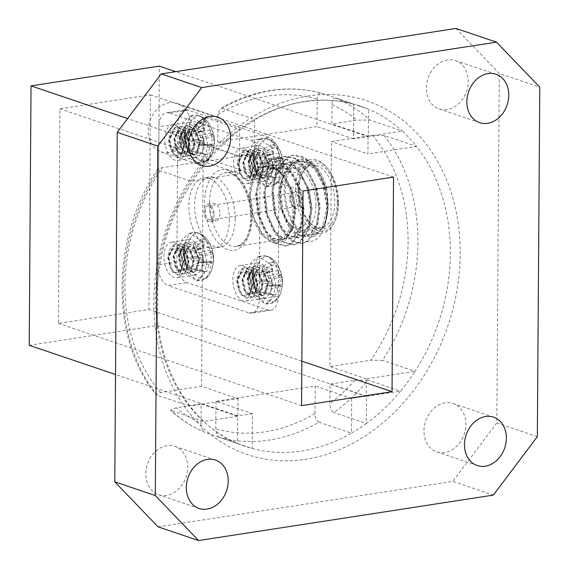 <?xml version="1.0" encoding="UTF-8"?>
<svg xmlns="http://www.w3.org/2000/svg" width="569" height="569" viewBox="0 0 569 569"><rect width="100%" height="100%" fill="white"/><g stroke="black" fill="none" stroke-linecap="round" stroke-linejoin="round"><path stroke-width="0.43" stroke-dasharray="2.85 2.13" d="M319.01 422.205C316.499 420.811 315.169 417.909 315.013 413.492L315.205 386.017L215.985 401.309L252.451 413.642L252.209 448.464L219.79 437.504A179.591 143.239 108.7 0 0 269.329 440.05A179.591 143.239 108.7 0 0 319.01 422.205L351.429 433.173A179.591 143.239 -71.3 0 1 301.748 451.011A179.591 143.239 -71.3 0 1 252.209 448.464A179.591 143.239 -71.3 0 1 245.445 446.409A179.591 143.239 -71.3 0 1 237.422 443.351A179.591 143.239 -71.3 0 1 203.638 421.508A179.591 143.239 -71.3 0 1 189.392 406.131A179.591 143.239 -71.3 0 1 190.964 181.198A179.591 143.239 -71.3 0 1 205.459 161.39A179.591 143.239 -71.3 0 1 239.613 129.071A179.591 143.239 -71.3 0 1 254.507 119.39A179.591 143.239 -71.3 0 1 304.187 101.545A179.591 143.239 -71.3 0 1 353.726 104.091L321.307 93.131A179.591 143.239 108.7 0 0 271.769 90.585A179.591 143.239 108.7 0 0 222.088 108.43L220.246 108.601L217.984 114.405L217.792 141.88L317.011 126.588L317.203 99.113C317.417 94.817 318.789 92.825 321.307 93.131L321.158 93.088C304.806 88.7 287.971 87.825 270.645 90.471C253.297 93.181 236.505 99.219 220.246 108.601M447.127 109.589A25.527 20.363 -71.3 0 1 439.126 108.935A25.527 20.363 -71.3 0 1 426.786 83.074A25.527 20.363 -71.3 0 1 447.476 59.916A25.527 20.363 -71.3 0 1 455.477 60.57A25.527 20.363 -71.3 0 1 467.818 86.431A25.527 20.363 -71.3 0 1 447.127 109.589M444.73 452.511A25.527 20.363 -71.3 0 1 436.729 451.85A25.527 20.363 -71.3 0 1 424.396 425.989A25.527 20.363 -71.3 0 1 445.079 402.831A25.527 20.363 -71.3 0 1 453.088 403.485A25.527 20.363 -71.3 0 1 465.421 429.346A25.527 20.363 -71.3 0 1 444.73 452.511M166.568 495.386A25.527 20.363 -71.3 0 1 158.566 494.731A25.527 20.363 -71.3 0 1 146.226 468.863A25.527 20.363 -71.3 0 1 166.916 445.705A25.527 20.363 -71.3 0 1 174.918 446.359A25.527 20.363 -71.3 0 1 187.251 472.22A25.527 20.363 -71.3 0 1 166.568 495.386M168.965 152.471A25.527 20.363 -71.3 0 1 160.956 151.816A25.527 20.363 -71.3 0 1 148.623 125.948A25.527 20.363 -71.3 0 1 169.306 102.79A25.527 20.363 -71.3 0 1 177.315 103.444A25.527 20.363 -71.3 0 1 189.648 129.305A25.527 20.363 -71.3 0 1 168.965 152.471M301.862 361.173L148.907 309.458L58.415 323.405L59.916 108.821L150.408 94.874L148.907 309.458M301.549 405.619L58.415 323.405M393.535 177.087L150.408 94.874M303.049 191.035L59.916 108.821M202.955 143.822L203.09 124.447L205.196 118.444L207.201 118.11A179.591 143.239 108.7 0 0 173.04 150.429L205.459 161.39L239.428 156.155L202.955 143.822L177.933 147.677A172.499 137.584 -71.3 0 1 203.09 124.447M203.126 161.368L162.208 167.677L157.613 169.213L158.545 170.238A179.591 143.239 108.7 0 0 156.973 395.171L189.392 406.131L238.027 398.634L201.554 386.301L203.126 161.368L239.592 173.701L239.713 156.454L127.612 118.551M156.973 395.171L156.07 394.651L160.643 392.61L201.554 386.301M239.428 156.155L239.613 129.071L207.201 118.11M239.592 173.701L190.964 181.198L158.545 170.238M173.04 150.429L172.272 149.427L177.933 147.677M215.985 401.309L215.793 428.784C215.943 433.208 217.28 436.11 219.79 437.504M222.088 108.43L254.507 119.39L254.265 154.213L217.792 141.88M201.142 403.94L176.12 407.795L170.508 410.171L171.219 410.548A179.591 143.239 108.7 0 0 205.004 432.39L237.422 443.351L237.614 416.273L201.142 403.94L201.006 423.315A172.499 137.584 -71.3 0 1 176.12 407.795M384.125 135.465L372.361 135.287L331.442 141.596L329.871 366.521L370.789 360.22L382.56 360.397A179.591 143.239 108.7 0 0 384.125 135.465L416.544 146.425A179.591 143.239 -71.3 0 1 414.979 371.358L382.56 360.397M237.614 416.273L203.638 421.508L171.219 410.548M201.006 423.315C201.113 427.86 202.45 430.882 205.004 432.39L204.819 432.319C192.272 426.985 180.835 419.602 170.501 410.178M368.065 380.206L355.063 380.213L330.041 384.075L329.906 403.442C330.013 407.987 331.343 411.01 333.903 412.525A179.591 143.239 108.7 0 0 368.065 380.206L400.484 391.166A179.591 143.239 -71.3 0 1 366.322 423.485L333.903 412.525M158.061 526.851L452.817 481.417L493.337 495.115M455.975 28.45L499.262 73.472L539.782 87.171M537.342 436.643L496.822 422.938L499.262 73.472M496.822 422.938L452.817 481.417M29.218 345.319L157.535 325.539L159.341 66.111M252.451 413.642L237.906 415.882L115.528 374.502M237.906 415.882L238.027 398.634M366.223 396.102L351.67 398.35L351.429 433.173A179.591 143.239 -71.3 0 0 366.322 423.485L366.507 396.401L400.484 391.166A179.591 143.239 -71.3 0 0 414.979 371.358L366.344 378.854L366.223 396.102L157.535 325.539M351.67 398.35L315.205 386.017M245.445 446.409C185.601 427.746 147.115 352.552 158.744 273.191C168.552 188.047 235.481 110.557 305.318 101.652C324.522 98.743 342.915 100.244 360.497 106.154A179.591 143.239 -71.3 0 0 353.726 104.091L353.484 138.914L368.036 136.674L175.721 71.651M368.036 136.674L367.915 153.922L331.442 141.596M366.344 378.854L329.871 366.521M239.713 156.454L254.265 154.213M353.484 138.914L317.011 126.588M336.101 98.245C333.526 98.017 332.161 100.13 331.99 104.582L331.855 123.957L356.877 120.095L369.878 120.087A179.591 143.239 108.7 0 0 336.101 98.245L368.513 109.205A179.591 143.239 -71.3 0 1 402.297 131.048L369.878 120.087M360.497 106.154A179.591 143.239 -71.3 0 1 368.513 109.205L368.328 136.283L331.855 123.957M368.328 136.283L402.297 131.048A179.591 143.239 -71.3 0 1 416.544 146.425L367.915 153.922M366.507 396.401L330.041 384.075M201.134 116.503A22.774 12.696 -98.8 0 0 187.962 134.263A22.774 12.696 -98.8 0 0 200.821 160.828A22.774 12.696 -98.8 0 0 212.066 153.808L212.066 153.808A22.774 12.696 -98.8 0 0 206.995 120.877L206.995 120.877A22.774 12.696 -98.8 0 0 201.134 116.503A32.469 25.897 108.7 0 1 205.039 121.979A16.515 9.204 -98.8 0 0 202.422 121.723L204.62 128.153L204.292 130.593L202.301 131.283L195.885 130.543A16.515 9.204 -98.8 0 0 195.821 139.433L202.237 140.671L204.207 142.328L204.506 145.351L202.208 152.62A16.515 9.204 -98.8 0 0 204.812 154.128A16.515 9.204 -98.8 0 0 205.765 154.37A16.515 9.204 -98.8 0 0 207.429 154.384L211.099 144.661L212.337 144.085L213.965 145.564A16.515 9.204 -98.8 0 0 214.364 141.247A16.515 9.204 -98.8 0 0 214.029 136.674L211.184 132.926L207.642 123.494A16.515 9.204 -98.8 0 0 205.039 121.979M270.019 139.796A22.774 12.696 -98.8 0 0 256.847 157.556A22.774 12.696 -98.8 0 0 269.713 184.121A22.774 12.696 -98.8 0 0 280.958 177.101L280.958 177.101A22.774 12.696 -98.8 0 0 275.88 144.17L275.88 144.17A22.774 12.696 -98.8 0 0 270.019 139.796A32.469 25.897 108.7 0 1 273.924 145.273A16.515 9.204 -98.8 0 0 271.313 145.017L273.511 151.446L273.177 153.886L271.193 154.576L264.777 153.836A16.515 9.204 -98.8 0 0 264.713 162.727L271.121 163.964L273.099 165.622L273.39 168.644L271.093 175.906A16.515 9.204 -98.8 0 0 273.703 177.421A16.515 9.204 -98.8 0 0 274.656 177.656A16.515 9.204 -98.8 0 0 276.321 177.677L279.991 167.955L281.221 167.378L282.857 168.858A16.515 9.204 -98.8 0 0 283.255 164.541A16.515 9.204 -98.8 0 0 282.914 159.967L280.069 156.219L276.534 146.788A16.515 9.204 -98.8 0 0 273.924 145.273M269.201 257.088A22.774 12.696 -98.8 0 0 256.029 274.848A22.774 12.696 -98.8 0 0 268.888 301.414A22.774 12.696 -98.8 0 0 280.14 294.401L280.14 294.401A22.774 12.696 -98.8 0 0 275.062 261.47L275.062 261.47A22.774 12.696 -98.8 0 0 269.201 257.088A32.469 25.897 108.7 0 1 273.106 262.572A16.515 9.204 -98.8 0 0 270.495 262.316L272.693 268.746L272.359 271.185L270.375 271.875L263.959 271.129A16.515 9.204 -98.8 0 0 263.895 280.019L270.303 281.257L272.281 282.921L272.572 285.937L270.275 293.206A16.515 9.204 -98.8 0 0 272.885 294.714A16.515 9.204 -98.8 0 0 273.831 294.955A16.515 9.204 -98.8 0 0 275.496 294.97L279.173 285.247L280.403 284.678L282.032 286.157A16.515 9.204 -98.8 0 0 282.437 281.833A16.515 9.204 -98.8 0 0 282.096 277.267L279.251 273.511L275.716 264.08A16.515 9.204 -98.8 0 0 273.106 262.572M200.309 233.795A22.774 12.696 -98.8 0 0 187.144 251.555A22.774 12.696 -98.8 0 0 200.004 278.12A22.774 12.696 -98.8 0 0 211.248 271.107L211.248 271.107A22.774 12.696 -98.8 0 0 206.177 238.176L206.177 238.176A22.774 12.696 -98.8 0 0 200.309 233.795A32.469 25.897 108.7 0 1 204.221 239.279A16.515 9.204 -98.8 0 0 201.604 239.023L203.802 245.452L203.474 247.892L201.483 248.582L195.067 247.835A16.515 9.204 -98.8 0 0 195.003 256.726L201.419 257.97L203.389 259.628L203.681 262.643L201.39 269.912A16.515 9.204 -98.8 0 0 203.994 271.42A16.515 9.204 -98.8 0 0 204.947 271.662A16.515 9.204 -98.8 0 0 206.611 271.676L210.281 261.953L211.519 261.384L213.147 262.864A16.515 9.204 -98.8 0 0 213.546 258.539A16.515 9.204 -98.8 0 0 213.211 253.973L210.366 250.218L206.824 240.787A16.515 9.204 -98.8 0 0 204.221 239.279M290.731 198.375A7.091 3.955 81.2 0 1 293.704 192.735A7.091 3.955 81.2 0 1 298.832 201.113A7.091 3.955 81.2 0 1 295.859 206.753A7.091 3.955 81.2 0 1 290.731 198.375M205.039 211.583A7.091 3.955 81.2 0 1 208.012 205.942A7.091 3.955 81.2 0 1 213.14 214.321A7.091 3.955 81.2 0 1 210.174 219.961A7.091 3.955 81.2 0 1 205.039 211.583M214.157 214.662A8.862 4.943 81.2 0 1 210.445 221.711A8.862 4.943 81.2 0 1 204.029 211.241A8.862 4.943 81.2 0 1 207.742 204.193A8.862 4.943 81.2 0 1 214.157 214.662M219.975 213.766A8.862 4.943 81.2 0 1 216.263 220.815A8.862 4.943 81.2 0 1 209.847 210.345A8.862 4.943 81.2 0 1 213.56 203.297A8.862 4.943 81.2 0 1 219.975 213.766M229.35 219.805A35.456 19.759 -98.8 0 0 203.688 177.912A35.456 19.759 -98.8 0 0 188.83 206.099A35.456 19.759 -98.8 0 0 214.492 247.999A35.456 19.759 -98.8 0 0 229.35 219.805M235.175 218.909A35.456 19.759 -98.8 0 0 209.506 177.016A35.456 19.759 -98.8 0 0 194.648 205.203A35.456 19.759 -98.8 0 0 220.31 247.095A35.456 19.759 -98.8 0 0 235.175 218.909M338.463 202.984A35.456 19.759 81.2 0 1 335.319 220.089A35.456 19.759 81.2 0 1 312.438 227.451A35.456 19.759 81.2 0 1 297.943 189.285A35.456 19.759 81.2 0 1 327.31 168.14A35.456 19.759 81.2 0 1 338.463 202.984M295.475 189.164A37.227 20.747 -98.8 0 0 322.424 233.155A37.227 20.747 -98.8 0 0 334.714 221.512A37.227 20.747 -98.8 0 0 338.022 203.553A37.227 20.747 -98.8 0 0 326.307 166.959A37.227 20.747 -98.8 0 0 311.079 159.562A37.227 20.747 -98.8 0 0 295.475 189.164M337.253 202.571A33.329 18.578 -98.8 0 0 323.626 166.696A33.329 18.578 -98.8 0 0 302.118 173.616A33.329 18.578 -98.8 0 0 299.159 189.697A33.329 18.578 -98.8 0 0 309.65 222.451A33.329 18.578 -98.8 0 0 337.253 202.571M298.718 190.259A31.558 17.589 81.2 0 1 301.52 175.039A31.558 17.589 81.2 0 1 311.94 165.174A31.558 17.589 81.2 0 1 334.785 202.457A31.558 17.589 81.2 0 1 321.556 227.55A31.558 17.589 81.2 0 1 308.647 221.277A31.558 17.589 81.2 0 1 298.718 190.259M315.866 205.373A31.558 17.589 -98.8 0 0 293.028 168.083A31.558 17.589 -98.8 0 0 282.608 177.955A31.558 17.589 -98.8 0 0 279.806 193.176A31.558 17.589 -98.8 0 0 289.735 224.193A31.558 17.589 -98.8 0 0 302.644 230.459A31.558 17.589 -98.8 0 0 315.866 205.373M278.924 194.314A28.009 15.612 81.2 0 1 281.406 180.8A28.009 15.612 81.2 0 1 299.479 174.982A28.009 15.612 81.2 0 1 310.93 205.132A28.009 15.612 81.2 0 1 287.736 221.839A28.009 15.612 81.2 0 1 278.924 194.314M182.869 253.561L185.003 243.738L190.409 239.257L199.427 245.132L203.432 260.517L201.298 270.339L195.892 274.82L186.874 268.945L182.869 253.561M163.957 256.477A17.995 10.029 81.2 0 1 171.497 242.166A17.995 10.029 81.2 0 1 184.52 263.433A17.995 10.029 81.2 0 1 176.98 277.736A17.995 10.029 81.2 0 1 163.957 256.477M183.687 136.268L185.821 126.446L191.227 121.958L200.245 127.84L204.25 143.217L202.116 153.04L196.71 157.528L187.692 151.653L183.687 136.268M164.775 139.185A17.995 10.029 81.2 0 1 172.315 124.874A17.995 10.029 81.2 0 1 185.338 146.133A17.995 10.029 81.2 0 1 177.798 160.444A17.995 10.029 81.2 0 1 164.775 139.185M252.572 159.562L254.713 149.739L260.118 145.251L269.13 151.134L273.141 166.511L271 176.333L265.602 180.821L256.583 174.939L252.572 159.562M233.66 162.478A17.995 10.029 81.2 0 1 241.206 148.168A17.995 10.029 81.2 0 1 254.229 169.427A17.995 10.029 81.2 0 1 246.683 183.737A17.995 10.029 81.2 0 1 233.66 162.478M251.754 276.854L253.895 267.032L259.3 262.551L268.312 268.426L272.323 283.81L270.183 293.632L264.777 298.113L255.766 292.238L251.754 276.854M232.842 279.77A17.995 10.029 81.2 0 1 240.381 265.46A17.995 10.029 81.2 0 1 253.411 286.726A17.995 10.029 81.2 0 1 245.865 301.029A17.995 10.029 81.2 0 1 232.842 279.77M249.364 195.772A39.005 21.736 -98.8 0 0 261.633 234.108A39.005 21.736 -98.8 0 0 293.938 210.843A39.005 21.736 -98.8 0 0 287.075 180.757C292.025 189.783 294.692 199.833 295.083 210.9L292.658 229.279L285.041 241.142L274.294 243.539L263.241 235.993L253.682 217.621L250.346 194.513L254.35 173.353L261.804 162.592L271.754 158.68A44.318 24.702 81.2 0 1 290.617 171.966C277.416 158.26 265.595 158.438 255.154 172.492A39.005 21.736 -98.8 0 0 252.828 176.959A39.005 21.736 -98.8 0 0 249.364 195.772M292.921 210.502A37.227 20.747 81.2 0 1 277.323 240.104A37.227 20.747 81.2 0 1 250.374 196.12A37.227 20.747 81.2 0 1 265.979 166.518A37.227 20.747 81.2 0 1 292.921 210.502M326.748 195.764L327.758 206.867L324.6 226.149L314.579 235.964A39.005 21.736 81.2 0 1 284.28 190.395A39.005 21.736 81.2 0 1 316.577 167.13A39.005 21.736 81.2 0 1 327.175 189.989L316.179 166.66L304.422 158.538L292.8 160.55L284.159 172.066L280.481 190.21C277.679 230.943 312.971 260.054 323.853 227.906A44.318 24.702 -98.8 0 0 327.531 207.166A44.318 24.702 -98.8 0 0 326.748 195.764L321.876 179.043L314.102 165.693L304.152 157.129L293.376 155.117L287.43 157.336L277.373 170.095L273.156 190.608L275.723 213.425L284.216 232.444L293.149 241.164L302.843 243.347L308.192 241.22L316.897 228.674L319.771 208.361L315.852 185.757L306.022 166.937L296.072 158.374L285.297 156.361L279.343 158.587L269.293 171.34L265.076 191.86L267.643 214.669L276.129 233.688L285.069 242.408L294.756 244.592L300.112 242.465L308.818 229.919L311.684 209.605L307.772 187.002L297.936 168.189L287.992 159.626L277.21 157.606L271.264 159.832L261.207 172.585L256.989 193.104L259.564 215.914L268.049 234.94L276.989 243.66L286.676 245.836L292.025 243.71L300.731 231.163L303.604 210.85C303.355 185.302 287.793 158.132 271.754 158.68M324.6 226.149L323.853 227.906C326.016 221.711 327.011 214.833 326.841 207.272L322.922 184.669L313.092 165.849L303.142 157.286L292.366 155.273L286.42 157.492L276.363 170.245L272.146 190.764L274.713 213.581L283.206 232.6L292.139 241.32L301.833 243.504L307.182 241.37L315.887 228.823L318.761 208.517L314.842 185.914L305.005 167.094L295.062 158.531L284.287 156.518L278.333 158.744L268.284 171.497L264.066 192.009L266.633 214.826L275.119 233.845L284.059 242.565L293.746 244.748L299.102 242.622L307.808 230.075L310.674 209.762L306.762 187.158L296.926 168.339L286.982 159.775L276.2 157.762L270.254 159.989L260.197 172.741L255.979 193.261L258.554 216.071L267.039 235.097L275.979 243.809L285.666 245.993L291.015 243.866L299.721 231.32L302.594 211.007C302.075 196.227 298.085 183.211 290.617 171.966M327.844 205.125A37.227 20.747 81.2 0 1 312.239 234.727A37.227 20.747 81.2 0 1 285.289 190.736A37.227 20.747 81.2 0 1 300.894 161.134A37.227 20.747 81.2 0 1 327.844 205.125M289.863 198.012A8.862 4.943 81.2 0 1 293.576 190.964A8.862 4.943 81.2 0 1 299.991 201.433A8.862 4.943 81.2 0 1 296.278 208.482A8.862 4.943 81.2 0 1 289.863 198.012M289.713 198.033A8.862 4.943 81.2 0 1 293.433 190.985A8.862 4.943 81.2 0 1 299.849 201.454A8.862 4.943 81.2 0 1 296.129 208.503A8.862 4.943 81.2 0 1 289.713 198.033M207.749 144.405L204.883 157.563L197.642 163.573L185.558 155.7L180.188 135.088L183.054 121.922L190.295 115.912L202.379 123.793L207.749 144.405M214.029 136.674L203.716 138.409A13.656 7.61 81.2 0 1 203.972 142.044A13.656 7.61 81.2 0 1 203.666 145.486L213.965 145.564M276.634 167.699L273.767 180.857L266.527 186.867L254.45 178.986L249.08 158.381L251.939 145.216L259.18 139.206L271.264 147.087L276.634 167.699M282.914 159.967L272.601 161.703A13.656 7.61 81.2 0 1 272.857 165.337A13.656 7.61 81.2 0 1 272.551 168.78L282.857 168.858M275.816 284.991L272.949 298.149L265.709 304.159L253.625 296.285L248.262 275.673L251.121 262.515L258.362 256.505L270.446 264.379L275.816 284.991M282.096 277.267L271.783 279.002A13.656 7.61 81.2 0 1 272.039 282.629A13.656 7.61 81.2 0 1 271.733 286.072L282.032 286.157M206.924 261.697L204.065 274.855L196.824 280.866L184.74 272.992L179.37 252.38L182.236 239.222L189.477 233.212L201.554 241.085L206.924 261.697M213.211 253.973L202.898 255.709A13.656 7.61 81.2 0 1 203.154 259.336A13.656 7.61 81.2 0 1 202.849 262.778L213.147 262.864M198.46 260.51L194.883 271.747L193.133 272.466L187.037 268.668L183.638 254.215C184 249.158 185.537 245.488 188.247 243.191C193.346 239.371 201.177 250.033 199.499 260.047L195.48 248.852L189.847 246.256L188.232 246.832L184.114 255.289L186.369 265.908L190.651 268.717L191.881 268.198L194.271 260.005L190.281 249.656L184.655 247.053L183.04 247.636L178.915 256.093L181.177 266.712L185.451 269.521L186.689 269.002L189.072 260.808L185.081 250.46L179.455 247.856L177.841 248.433L173.723 256.896L175.977 267.508L180.259 270.318L181.49 269.798L183.879 261.605L179.889 251.256L174.263 248.66L172.649 249.236L168.524 257.693L169.711 266.185L167.862 258.013C168.808 246.014 172.763 243.383 179.712 250.118A15.249 8.499 81.2 0 1 182.948 262.899A15.249 8.499 81.2 0 1 182.898 264.329L179.292 274.151L177.542 274.87L171.447 271.072L168.047 256.619L173.36 245.111L175.494 244.336L182.941 247.92L188.069 262.11L184.491 273.348L182.741 274.073L176.646 270.275L173.246 255.815L178.559 244.307L180.693 243.532L188.133 247.124L193.268 261.306L189.69 272.551L187.934 273.269L181.838 269.471L178.438 255.019L183.751 243.511L185.885 242.728L193.332 246.32L198.46 260.51M179.712 250.118L183.702 262.786L180.124 274.023L178.374 274.742L172.279 270.944L168.879 256.491L174.192 244.983L176.326 244.208L183.766 247.799L188.901 261.982L185.323 273.22L183.567 273.945L177.471 270.147L174.071 255.687L179.384 244.179L181.525 243.404L188.965 246.996L194.093 261.178L190.515 272.423L188.766 273.141L182.67 269.343L179.271 254.891L184.584 243.383L186.717 242.6L194.157 246.192L199.292 260.382L195.715 271.619L193.958 272.338L187.87 268.54L184.441 254.67A15.249 8.499 81.2 0 1 184.434 254.094A15.249 8.499 81.2 0 1 188.247 243.191M267.352 283.803L263.767 295.041L262.017 295.759L255.922 291.961L252.522 277.508C252.885 272.451 254.428 268.781 257.138 266.484C262.238 262.665 270.062 273.326 268.39 283.341L264.365 272.146L258.739 269.55L257.124 270.126L252.999 278.582L255.261 289.201L259.535 292.011L260.766 291.492L263.155 283.298L259.165 272.949L253.539 270.346L251.925 270.929L247.807 279.386L250.061 290.005L254.343 292.807L255.573 292.295L257.963 284.102L253.973 273.753L248.347 271.15L246.726 271.726L242.607 280.19L244.862 290.802L249.144 293.611L250.374 293.092L252.764 284.898L248.774 274.55L243.148 271.954L241.533 272.53L237.415 280.986L238.603 289.479L236.747 281.306C237.7 269.308 241.647 266.676 248.596 273.412A15.249 8.499 81.2 0 1 251.839 286.193A15.249 8.499 81.2 0 1 251.79 287.622L248.184 297.445L246.434 298.163L240.338 294.365L236.939 279.912L242.245 268.404L244.386 267.629L251.825 271.214L256.96 285.403L253.376 296.641L251.626 297.359L245.531 293.561L242.131 279.109L247.444 267.601L249.578 266.825L257.024 270.417L262.153 284.6L258.575 295.844L256.825 296.563L250.73 292.765L247.33 278.312L252.643 266.804L254.777 266.022L262.217 269.614L267.352 283.803M248.596 273.412L252.593 286.079L249.016 297.317L247.259 298.035L241.164 294.237L237.764 279.784L243.077 268.276L245.211 267.501L252.657 271.086L257.785 285.275L254.208 296.513L252.458 297.238L246.363 293.433L242.963 278.981L248.276 267.473L250.41 266.697L257.849 270.289L262.985 284.472L259.407 295.716L257.65 296.435L251.555 292.637L248.155 278.184L253.468 266.676L255.602 265.894L263.049 269.486L268.177 283.675L264.599 294.913L262.85 295.631L256.754 291.833L253.326 277.964A15.249 8.499 81.2 0 1 253.326 277.388A15.249 8.499 81.2 0 1 257.138 266.484M268.17 166.504L264.592 177.748L262.835 178.467L256.74 174.669L253.34 160.216C253.71 155.159 255.246 151.482 257.956 149.185C263.056 145.365 270.88 156.034 269.208 166.048L265.182 154.853L259.556 152.25L257.942 152.833L253.817 161.29L256.078 171.909L260.36 174.711L261.591 174.199L263.973 166.006L259.99 155.657L254.357 153.054L252.743 153.63L248.625 162.094L250.879 172.706L255.161 175.515L256.391 174.996L258.781 166.802L254.791 156.454L249.165 153.858L247.551 154.434L243.425 162.89L245.687 173.509L249.969 176.319L251.199 175.8L253.582 167.606L249.592 157.257L243.966 154.654L242.351 155.23L238.233 163.694L239.421 172.187L237.565 164.007C238.518 152.008 242.465 149.377 249.414 156.119A15.249 8.499 81.2 0 1 252.657 168.901A15.249 8.499 81.2 0 1 252.608 170.33L249.002 180.153L247.252 180.871L241.156 177.073L237.757 162.62L243.07 151.112L245.203 150.33L252.643 153.922L257.778 168.111L254.201 179.349L252.444 180.067L246.349 176.269L242.949 161.816L248.262 150.308L250.396 149.533L257.842 153.118L262.97 167.307L259.393 178.545L257.643 179.263L251.548 175.465L248.148 161.013L253.461 149.505L255.595 148.729L263.034 152.321L268.17 166.504M249.414 156.119L253.411 168.78L249.834 180.024L248.077 180.743L241.989 176.945L238.582 162.492L243.895 150.984L246.036 150.202L253.475 153.794L258.611 167.983L255.026 179.221L253.276 179.939L247.181 176.141L243.781 161.688L249.094 150.18L251.228 149.405L258.667 152.99L263.803 167.179L260.225 178.417L258.468 179.143L252.38 175.337L248.973 160.885L254.286 149.377L256.427 148.601L263.867 152.193L269.002 166.376L265.417 177.62L263.667 178.339L257.572 174.541L254.144 160.664A15.249 8.499 81.2 0 1 254.144 160.088A15.249 8.499 81.2 0 1 257.956 149.185M199.285 143.21L195.7 154.455L193.951 155.173L187.855 151.375L184.456 136.923C184.818 131.866 186.355 128.189 189.064 125.891C194.171 122.079 201.995 132.741 200.316 142.755L196.298 131.56L190.665 128.957L189.05 129.54L184.932 137.997L187.187 148.616L191.469 151.425L192.699 150.906L195.089 142.712L191.099 132.364L185.473 129.76L183.858 130.337L179.733 138.8L181.995 149.412L186.276 152.222L187.507 151.703L189.89 143.509L185.907 133.16L180.273 130.564L178.659 131.14L174.541 139.597L176.795 150.216L181.077 153.025L182.308 152.506L184.697 144.313L180.707 133.964L175.081 131.361L173.467 131.937L169.342 140.401L170.529 148.893L168.68 140.714C169.626 128.715 173.581 126.083 180.529 132.826A15.249 8.499 81.2 0 1 183.773 145.607A15.249 8.499 81.2 0 1 183.716 147.037L180.117 156.859L178.36 157.577L172.265 153.779L168.865 139.327L174.178 127.819L176.319 127.036L183.759 130.628L188.887 144.818L185.309 156.055L183.559 156.774L177.464 152.976L174.064 138.523L179.377 127.015L181.511 126.24L188.951 129.824L194.086 144.014L190.508 155.252L188.752 155.977L182.663 152.179L179.256 137.719L184.569 126.211L186.71 125.436L194.15 129.028L199.285 143.21M180.529 132.826L184.527 145.486L180.942 156.731L179.192 157.449L173.097 153.651L169.697 139.199L175.01 127.691L177.144 126.908L184.584 130.5L189.719 144.69L186.141 155.927L184.392 156.646L178.296 152.848L174.896 138.395L180.202 126.887L182.343 126.112L189.783 129.704L194.918 143.886L191.333 155.124L189.584 155.849L183.488 152.051L180.089 137.591L185.402 126.083L187.535 125.308L194.982 128.9L200.11 143.082L196.533 154.327L194.783 155.045L188.688 151.247L185.259 137.371A15.249 8.499 81.2 0 1 185.252 136.795A15.249 8.499 81.2 0 1 189.064 125.891M183.716 147.037C180.679 157.585 176.283 158.203 170.529 148.893M200.316 142.755L198.126 149.32L199.634 142.008L195.644 131.659L190.018 129.063L188.403 129.64L184.285 138.096L186.54 148.715L190.821 151.525L192.052 151.005L194.442 142.812L190.451 132.463L184.818 129.86L183.204 130.436L179.086 138.9L181.34 149.512L185.622 152.321L186.852 151.802L189.242 143.608L185.252 133.26L179.626 130.664L178.012 131.24L173.894 139.697L176.148 150.316L180.43 153.125L181.66 152.606L184.05 144.412L180.06 134.064L174.427 131.46L172.812 132.044L168.68 140.714M198.126 149.32C194.093 156.432 185.672 147.712 185.259 137.371M252.608 170.33C249.563 180.878 245.168 181.49 239.421 172.187M269.208 166.048L267.01 172.613L268.525 165.302L264.535 154.953L258.902 152.35L257.288 152.933L253.169 161.39L255.424 172.009L259.706 174.818L260.936 174.299L263.326 166.105L259.336 155.757L253.71 153.153L252.095 153.73L247.97 162.193L250.232 172.805L254.514 175.615L255.744 175.096L258.134 166.902L254.144 156.553L248.511 153.957L246.896 154.533L242.778 162.99L245.033 173.609L249.314 176.418L250.545 175.899L252.935 167.706L248.945 157.357L243.319 154.754L241.704 155.33L237.565 164.007M267.01 172.613C262.978 179.726 254.556 171.006 254.144 160.664M251.79 287.622C248.745 298.17 244.35 298.789 238.603 289.479M268.39 283.341L266.192 289.913L267.7 282.601L263.717 272.252L258.084 269.649L256.47 270.225L252.352 278.682L254.606 289.301L258.888 292.11L260.118 291.591L262.508 283.398L258.518 273.049L252.892 270.446L251.278 271.029L247.152 279.486L249.414 290.105L253.696 292.914L254.926 292.395L257.309 284.201L253.326 273.853L247.693 271.249L246.078 271.826L241.96 280.289L244.215 290.901L248.497 293.711L249.727 293.191L252.117 284.998L248.127 274.649L242.501 272.053L240.886 272.629L236.747 281.306M266.192 289.913C262.16 297.025 253.738 288.298 253.326 277.964M182.898 264.329C179.861 274.877 175.465 275.496 169.711 266.185M199.499 260.047L197.301 266.619L198.816 259.308L194.826 248.959L189.2 246.356L187.585 246.932L183.46 255.396L185.722 266.007L190.003 268.817L191.234 268.298L193.624 260.104L189.633 249.755L184 247.159L182.386 247.735L178.268 256.192L180.522 266.811L184.804 269.621L186.035 269.101L188.424 260.908L184.434 250.559L178.808 247.956L177.194 248.532L173.068 256.996L175.33 267.608L179.612 270.417L180.842 269.898L183.225 261.704L179.242 251.356L173.609 248.76L171.994 249.336L167.862 258.013M197.301 266.619C193.268 273.732 184.854 265.005 184.441 254.67M206.611 271.676L197.336 270.211A13.656 7.61 81.2 0 1 196.042 270.19A13.656 7.61 81.2 0 1 193.183 268.81L201.39 269.912M203.681 262.643L193.211 264.365L193.183 268.81M203.389 259.628L192.407 260.666L193.211 264.365M201.419 257.97L190.409 258.575L192.407 260.666M195.003 256.726L187.798 257.693L190.409 258.575M187.798 257.693A13.656 7.61 81.2 0 1 187.848 250.616L195.067 247.835M201.483 248.582L190.459 251.498L187.848 250.616M203.474 247.892L190.459 251.498M203.802 245.452L193.332 247.629L192.478 250.765M201.604 239.023L193.36 243.191L193.332 247.629M193.36 243.191A13.656 7.61 81.2 0 1 197.514 244.592L206.824 240.787M209.314 247.316L197.486 249.037L197.514 244.592M210.366 250.218L198.289 252.728L197.486 249.037M211.583 251.996L200.288 254.827L198.289 252.728M202.898 255.709L200.288 254.827M211.519 261.384L200.238 261.896L202.849 262.778M210.281 261.953L198.225 262.636L200.238 261.896M209.2 264.514L197.365 265.773L198.225 262.636M197.336 270.211L197.365 265.773M275.496 294.97L266.221 293.504A13.656 7.61 81.2 0 1 264.926 293.483A13.656 7.61 81.2 0 1 262.067 292.103L270.275 293.206M272.572 285.937L262.103 287.658L262.067 292.103M272.281 282.921L261.292 283.959L262.103 287.658M270.303 281.257L259.3 281.868L261.292 283.959M263.895 280.019L256.69 280.986L259.3 281.868M256.69 280.986A13.656 7.61 81.2 0 1 256.74 273.909L263.959 271.129M270.375 271.875L259.343 274.791L256.74 273.909M272.359 271.185L259.343 274.791M272.693 268.746L262.217 270.922L261.363 274.059M270.495 262.316L262.245 266.484L262.217 270.922M262.245 266.484A13.656 7.61 81.2 0 1 266.406 267.885L275.716 264.08M278.205 270.609L266.37 272.331L266.406 267.885M279.251 273.511L267.181 276.022L266.37 272.331M280.467 275.289L269.173 278.12L267.181 276.022M271.783 279.002L269.173 278.12M280.403 284.678L269.123 285.19L271.733 286.072M279.173 285.247L267.11 285.93L269.123 285.19M278.085 287.8L266.256 289.066L267.11 285.93M266.221 293.504L266.256 289.066M276.321 177.677L267.046 176.212A13.656 7.61 81.2 0 1 265.751 176.184A13.656 7.61 81.2 0 1 262.885 174.804L271.093 175.906M273.39 168.644L262.921 170.366L262.885 174.804M273.099 165.622L262.11 166.667L262.921 170.366M271.121 163.964L260.118 164.576L262.11 166.667M264.713 162.727L257.508 163.694L260.118 164.576M257.508 163.694A13.656 7.61 81.2 0 1 257.558 156.617L264.777 153.836M271.193 154.576L260.168 157.499L257.558 156.617M273.177 153.886L260.168 157.499M273.511 151.446L263.034 153.63L262.181 156.76M271.313 145.017L263.07 149.185L263.034 153.63M263.07 149.185A13.656 7.61 81.2 0 1 267.224 150.593L276.534 146.788M279.023 153.31L267.188 155.031L267.224 150.593M280.069 156.219L267.999 158.73L267.188 155.031M281.292 157.99L269.991 160.821L267.999 158.73M272.601 161.703L269.991 160.821M281.221 167.378L269.948 167.898L272.551 168.78M279.991 167.955L267.928 168.63L269.948 167.898M278.902 170.508L267.074 171.767L267.928 168.63M267.046 176.212L267.074 171.767M207.429 154.384L198.154 152.919A13.656 7.61 81.2 0 1 196.86 152.89A13.656 7.61 81.2 0 1 194.001 151.51L202.208 152.62M204.506 145.351L194.029 147.072L194.001 151.51M204.207 142.328L193.225 143.374L194.029 147.072M202.237 140.671L191.227 141.283L193.225 143.374M195.821 139.433L188.616 140.401L191.227 141.283M188.616 140.401A13.656 7.61 81.2 0 1 188.666 133.324L195.885 130.543M202.301 131.283L191.276 134.206L188.666 133.324M204.292 130.593L191.276 134.206M204.62 128.153L194.15 130.337L193.296 133.473M202.422 121.723L194.178 125.891L194.15 130.337M194.178 125.891A13.656 7.61 81.2 0 1 198.332 127.3L207.642 123.494M210.139 130.024L198.304 131.738L198.332 127.3M211.184 132.926L199.107 135.436L198.304 131.738M212.401 134.697L201.106 137.527L199.107 135.436M203.716 138.409L201.106 137.527M212.337 144.085L201.056 144.604L203.666 145.486M211.099 144.661L199.043 145.337L201.056 144.604M210.018 147.215L198.183 148.473L199.043 145.337M198.154 152.919L198.183 148.473M176.867 261.911L157.954 264.82L158.922 126.83L177.834 123.914A17.731 9.879 81.2 0 1 185.266 109.817A17.731 9.879 81.2 0 1 188.083 110.087L269.13 137.492A17.731 9.879 81.2 0 1 279.137 158.168L278.177 296.165A17.731 9.879 81.2 0 1 270.744 310.261A17.731 9.879 81.2 0 1 267.928 309.984L186.881 282.58A17.731 9.879 81.2 0 1 176.867 261.911L177.834 123.914M157.954 264.82A17.731 9.879 -98.8 0 0 167.969 285.496L186.881 282.58M267.928 309.984L249.009 312.9L167.969 285.496M249.009 312.9A17.731 9.879 -98.8 0 0 251.832 313.17A17.731 9.879 -98.8 0 0 259.265 299.074L278.177 296.165M279.137 158.168L260.225 161.084L259.265 299.074M260.225 161.084A17.731 9.879 -98.8 0 0 250.218 140.408L269.13 137.492M188.083 110.087L169.171 113.003L250.218 140.408M169.171 113.003A17.731 9.879 -98.8 0 0 166.347 112.733A17.731 9.879 -98.8 0 0 158.922 126.83M314.579 235.964L321.848 229.008C325.959 223.14 328.085 215.217 328.235 205.253L327.175 189.989M287.075 180.757L279.045 170.899L265.872 165.828L262.778 166.745L255.154 172.492M321.848 229.008L327.225 205.409L323.775 186.084L315.269 170.003L306.684 162.684L297.381 160.97L292.253 162.883L283.547 173.808L279.841 191.376L281.947 210.914L289.109 227.209L296.684 234.677L304.899 236.555L309.429 234.741L316.784 224.022L319.145 206.661L315.695 187.329L307.182 171.248L298.597 163.929L289.301 162.215L284.166 164.128L275.467 175.053L271.762 192.628L273.86 212.159L281.029 228.454L288.604 235.922L296.812 237.806L301.35 235.986L308.704 225.267L311.058 207.905L307.616 188.574L299.102 172.492L290.517 165.174L281.221 163.467L276.086 165.373L267.387 176.298L263.682 193.873L265.78 213.403L272.942 229.698L280.517 237.166L288.732 239.051L293.27 237.23L300.624 226.512L302.978 209.15L299.529 189.818L291.022 173.737L282.437 166.418L273.134 164.711L267.999 166.617L259.3 177.542L255.595 195.117L257.7 214.655L264.862 230.943L272.437 238.418L280.652 240.296L285.183 238.482L292.537 227.756L294.898 210.395L291.449 191.07L282.935 174.982L279.045 170.899M328.235 205.253L324.792 185.928L316.279 169.847L307.694 162.528L298.391 160.814L293.263 162.727L284.557 173.652L280.851 191.227L282.957 210.758L290.119 227.052L297.694 234.52L305.909 236.405L310.446 234.584L317.794 223.866L320.155 206.504L316.705 187.173L308.192 171.091L299.614 163.772L290.311 162.058L285.176 163.972L276.477 174.896L272.771 192.471L274.87 212.002L282.039 228.297L289.614 235.765L297.822 237.65L302.359 235.829L309.714 225.111L312.075 207.749L308.626 188.417L300.112 172.336L291.527 165.017L282.231 163.31L277.096 165.216L268.397 176.141L264.692 193.716L266.79 213.247L273.952 229.542L281.527 237.017L289.742 238.895L294.28 237.074L301.634 226.355L303.988 208.994L300.539 189.669L292.032 173.581L283.447 166.262L274.144 164.555L269.009 166.461L260.31 177.393L256.605 194.961L258.71 214.499L265.872 230.786L273.447 238.262L281.662 240.139L286.193 238.326L293.547 227.6L295.908 210.238L292.459 190.914L283.945 174.825L275.36 167.514L266.064 165.799L262.778 166.745M308.291 96.012A186.682 148.893 108.7 0 0 153.822 301.264A186.682 148.893 108.7 0 0 305.752 459.283A186.682 148.893 108.7 0 0 460.214 254.037A186.682 148.893 108.7 0 0 308.291 96.012M217.984 114.405A172.499 137.584 -71.3 0 1 267.672 96.111A172.499 137.584 -71.3 0 1 317.203 99.113M160.643 392.61A172.499 137.584 -71.3 0 1 162.208 167.677M315.013 413.492A172.499 137.584 -71.3 0 1 215.793 428.784M372.361 135.287A172.499 137.584 -71.3 0 1 370.789 360.22M355.063 380.213A172.499 137.584 -71.3 0 1 329.906 403.442M331.99 104.582A172.499 137.584 -71.3 0 1 356.877 120.095M198.531 115.607A24.111 13.436 -98.8 0 0 194.69 115.237A24.111 13.436 -98.8 0 0 184.584 134.405A24.111 13.436 -98.8 0 0 198.197 162.528A24.111 13.436 -98.8 0 0 202.038 162.898A24.111 13.436 -98.8 0 0 212.145 143.722A24.111 13.436 -98.8 0 0 198.531 115.607M200.821 160.828A32.469 25.897 108.7 0 0 204.812 154.128M267.416 138.9A24.111 13.436 -98.8 0 0 263.575 138.53A24.111 13.436 -98.8 0 0 253.475 157.698A24.111 13.436 -98.8 0 0 267.089 185.821A24.111 13.436 -98.8 0 0 270.922 186.191A24.111 13.436 -98.8 0 0 281.029 167.016A24.111 13.436 -98.8 0 0 267.416 138.9M269.713 184.121A32.469 25.897 108.7 0 0 273.703 177.421M266.598 256.192A24.111 13.436 -98.8 0 0 262.757 255.822A24.111 13.436 -98.8 0 0 252.657 274.998A24.111 13.436 -98.8 0 0 266.271 303.113A24.111 13.436 -98.8 0 0 270.104 303.483A24.111 13.436 -98.8 0 0 280.211 284.315A24.111 13.436 -98.8 0 0 266.598 256.192M268.888 301.414A32.469 25.897 108.7 0 0 272.885 294.714M197.706 232.899A24.111 13.436 -98.8 0 0 193.873 232.529A24.111 13.436 -98.8 0 0 183.766 251.704A24.111 13.436 -98.8 0 0 197.379 279.82A24.111 13.436 -98.8 0 0 201.22 280.19A24.111 13.436 -98.8 0 0 211.319 261.022A24.111 13.436 -98.8 0 0 197.706 232.899M200.004 278.12A32.469 25.897 108.7 0 0 203.994 271.42M209.641 202.393A37.227 20.747 81.2 0 1 225.246 172.791A37.227 20.747 81.2 0 1 252.188 216.782A37.227 20.747 81.2 0 1 236.583 246.384A37.227 20.747 81.2 0 1 209.641 202.393M251.306 217.913A40.776 22.724 -98.8 0 0 228.283 170.366A40.776 22.724 -98.8 0 0 204.705 202.159A40.776 22.724 -98.8 0 0 227.728 249.713A40.776 22.724 -98.8 0 0 251.306 217.913M439.126 108.935L479.646 122.641M436.729 451.85L477.249 465.556M158.566 494.731L199.086 508.43M160.956 151.816L201.476 165.515M205.189 118.437C193.232 127.2 182.258 137.527 172.272 149.427M157.613 169.213C111.026 238.176 110.016 338.896 156.07 394.658M177.315 103.444L217.835 117.15M174.918 446.359L215.438 460.065M453.088 403.485L493.608 417.184M455.477 60.57L495.997 74.269M190.295 115.912L194.69 115.237L199.925 115.72L206.995 120.877C214.712 130.863 216.405 141.837 212.066 153.808C209.406 159.469 206.056 162.492 202.038 162.898L197.642 163.573M259.187 139.206L263.575 138.53L268.817 139.014L275.88 144.17C283.597 154.156 285.289 165.131 280.958 177.101C278.291 182.763 274.948 185.786 270.922 186.191L266.527 186.867M258.362 256.505L262.757 255.822L267.999 256.313L275.062 261.47C282.779 271.449 284.472 282.423 280.14 294.401C277.473 300.055 274.13 303.085 270.104 303.483L265.709 304.159M189.477 233.212L193.873 232.529L199.107 233.02L206.177 238.176C213.894 248.155 215.58 259.137 211.248 271.107C208.581 276.762 205.238 279.792 201.22 280.19L196.824 280.866M208.012 205.942L293.704 192.735M210.445 221.711L216.263 220.815M209.506 177.016L203.688 177.912M335.319 220.089L334.714 221.512M301.52 175.039L302.118 173.616M281.406 180.8L282.608 177.955M293.028 168.083L311.94 165.174M171.497 242.166L190.409 239.257M172.315 124.874L191.227 121.958M241.206 148.168L260.118 145.251M240.381 265.46L259.293 262.551M265.979 166.518L225.246 172.791C234.165 168.865 251.747 192.301 250.666 217.443C250.509 226.192 248.923 233.262 245.922 238.653L241.633 244.009L236.583 246.384L277.323 240.104M261.633 234.108L263.241 235.993M316.577 167.13L316.179 166.66M312.239 234.727L322.424 233.155M286.676 245.836L285.666 245.993M302.843 243.347L301.833 243.504M294.756 244.592L293.746 244.748M293.376 155.117L292.366 155.273M285.297 156.361L284.287 156.518M277.21 157.606L276.2 157.762M193.133 272.466L193.958 272.338M177.542 274.87L178.374 274.742M182.741 274.073L183.567 273.945M187.934 273.269L188.766 273.141M175.494 244.336L176.326 244.208M180.693 243.532L181.525 243.404M185.885 242.728L186.717 242.6M262.017 295.759L262.85 295.631M246.434 298.163L247.259 298.035M251.626 297.359L252.458 297.238M256.825 296.563L257.65 296.435M244.386 267.629L245.211 267.501M249.578 266.825L250.41 266.697M254.777 266.022L255.602 265.894M262.835 178.467L263.667 178.339M247.252 180.871L248.077 180.743M252.444 180.067L253.276 179.939M257.643 179.263L258.468 179.143M245.203 150.33L246.036 150.202M250.396 149.533L251.228 149.405M255.595 148.729L256.427 148.601M193.951 155.173L194.783 155.045M178.36 157.577L179.192 157.449M183.559 156.774L184.392 156.646M188.752 155.977L189.584 155.849M176.319 127.036L177.144 126.908M181.511 126.24L182.343 126.112M186.71 125.436L187.535 125.308M190.665 128.957L190.018 129.063M191.469 151.425L190.821 151.525M185.473 129.76L184.818 129.86M186.276 152.222L185.622 152.321M180.273 130.564L179.626 130.664M181.077 153.025L180.43 153.125M175.081 131.361L174.427 131.46M259.556 152.25L258.902 152.35M260.36 174.711L259.706 174.818M254.357 153.054L253.71 153.153M255.161 175.515L254.514 175.615M249.165 153.858L248.511 153.957M249.969 176.319L249.314 176.418M243.966 154.654L243.319 154.754M258.739 269.55L258.084 269.649M259.535 292.011L258.888 292.11M253.539 270.346L252.892 270.446M254.343 292.807L253.696 292.914M248.347 271.15L247.693 271.249M249.144 293.611L248.497 293.711M243.148 271.954L242.501 272.053M189.847 246.256L189.2 246.356M190.651 268.717L190.003 268.817M184.655 247.053L184 247.159M185.451 269.521L184.804 269.621M179.455 247.856L178.808 247.956M180.259 270.318L179.612 270.417M174.263 248.66L173.609 248.76M196.042 270.19L204.947 271.662M264.926 293.483L273.831 294.955M265.751 176.184L274.656 177.656M196.86 152.89L205.765 154.37M300.894 161.134L311.079 159.562M252.828 176.959L254.35 173.353M185.266 109.817L166.347 112.733M270.744 310.261L251.832 313.17M245.865 301.029L264.777 298.113M246.683 183.737L265.595 180.821M177.798 160.444L196.71 157.528M176.98 277.736L195.892 274.82M302.644 230.459L321.556 227.55M287.736 221.839L289.735 224.193M308.647 221.277L309.65 222.451M327.31 168.14L326.307 166.959M220.31 247.095L214.492 247.999M297.381 160.97L298.391 160.814M304.899 236.555L305.909 236.405M289.301 162.215L290.311 162.058M296.812 237.806L297.822 237.65M281.221 163.467L282.231 163.31M288.732 239.051L289.742 238.895M273.134 164.711L274.144 164.555M280.652 240.296L281.662 240.139M207.742 204.193L213.56 203.297M210.174 219.961L295.859 206.753"/><path stroke-width="0.85" d="M487.996 73.614A25.527 20.363 108.7 0 0 467.313 96.78A25.527 20.363 108.7 0 0 479.646 122.641A25.527 20.363 108.7 0 0 487.647 123.295A25.527 20.363 108.7 0 0 508.337 100.137A25.527 20.363 108.7 0 0 495.997 74.269A25.527 20.363 108.7 0 0 487.996 73.614M485.606 416.529A25.527 20.363 108.7 0 0 464.916 439.695A25.527 20.363 108.7 0 0 477.249 465.556A25.527 20.363 108.7 0 0 485.257 466.21A25.527 20.363 108.7 0 0 505.941 443.052A25.527 20.363 108.7 0 0 493.608 417.184A25.527 20.363 108.7 0 0 485.606 416.529M207.436 459.411A25.527 20.363 108.7 0 0 186.746 482.569A25.527 20.363 108.7 0 0 199.086 508.43A25.527 20.363 108.7 0 0 207.088 509.084A25.527 20.363 108.7 0 0 227.778 485.926A25.527 20.363 108.7 0 0 215.438 460.065A25.527 20.363 108.7 0 0 207.436 459.411M209.833 116.489A25.527 20.363 108.7 0 0 189.143 139.654A25.527 20.363 108.7 0 0 201.476 165.515A25.527 20.363 108.7 0 0 209.484 166.169A25.527 20.363 108.7 0 0 230.168 143.011A25.527 20.363 108.7 0 0 217.835 117.15A25.527 20.363 108.7 0 0 209.833 116.489M392.041 391.664L393.535 177.087L303.049 191.035L301.549 405.619L392.041 391.664L301.862 361.173M198.588 540.55L158.061 526.851L114.782 481.829L155.301 495.528L198.588 540.55L493.337 495.115L537.342 436.643L539.782 87.171L496.502 42.149L201.746 87.583L157.741 146.062L155.301 495.528M157.741 146.062L117.221 132.357L114.782 481.829M117.221 132.357L161.226 73.885L201.746 87.583M496.502 42.149L455.975 28.45L161.226 73.885M175.721 71.651L159.341 66.111L31.025 85.891L29.218 345.319L115.528 374.502M127.612 118.551L31.025 85.891"/></g></svg>
